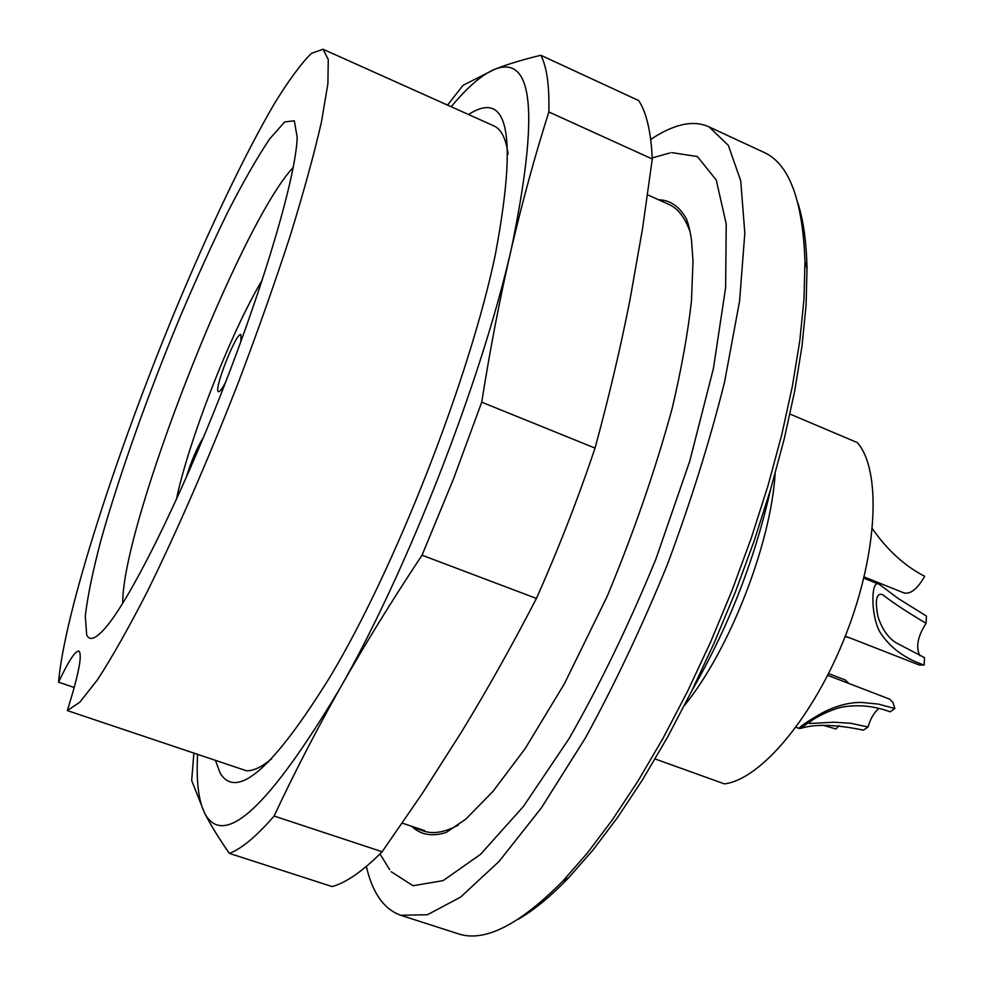<?xml version="1.0" encoding="UTF-8"?>
<svg xmlns="http://www.w3.org/2000/svg" width="985" height="985" viewBox="0 0 985 985"><rect width="100%" height="100%" fill="white"/><g stroke="black" fill="none" stroke-linecap="round" stroke-linejoin="round"><path stroke-width="1.48" d="M402.237 823.115L424.621 830.626L418.526 829.308L423.685 831.044C433.215 834.307 444.752 832.325 458.284 825.11M690.202 232.189C685.154 217.71 678.025 208.426 668.803 204.363L647.576 194.845M418.526 829.308L412.9 826.686M366.358 866.431C372.416 892.878 383.854 909.155 400.698 915.262L427.428 914.745L460.549 897.126L499.075 861.432L541.368 807.897L585.262 738.196C614.541 684.686 641.863 626.94 667.227 564.971C690.633 502.239 709.742 441.28 724.541 382.106L739.575 301.139L744.82 233.125L740.732 180.797L728.346 145.386L709.052 126.893C701.061 123.273 692.196 122.559 682.457 124.726C672.472 126.991 661.895 131.904 650.716 139.476M391.18 871.725L413.06 885.737L443.139 880.615L480.532 854.352L523.478 806.383L569.33 738.208C600.37 683.762 629.267 623.948 656.022 558.754L689.771 461.079L713.423 368.452L725.613 287.743L726.228 223.989L716.255 180.021L697.368 156.517L671.585 152.601M789.982 414.069L857.307 442.585C881.366 469.697 878.177 551.945 846.066 634.168C814.139 716.452 760.666 779.689 724.406 783.875L655.124 758.967M400.698 915.262L457.951 933.694C484.189 942.719 519.12 925.186 562.767 881.132L587.232 853.195L612.411 819.779L637.837 781.29L663.028 738.294L687.468 691.544L710.653 641.9L732.089 590.347L751.321 537.933L767.98 485.728L781.733 434.804L792.396 386.132L799.82 340.613L803.994 298.984L804.967 261.875C802.8 199.918 789.022 163.362 763.621 152.207L709.052 126.893M770.516 489.705C754.461 560.588 728.284 627.494 691.987 690.46M798.022 203.39C803.464 220.578 806.456 242.261 807.011 268.462L806.087 305.067L802.012 346.067L794.723 390.885L784.269 438.768L770.762 488.856L754.412 540.174L735.512 591.677L714.445 642.355L691.642 691.138L667.584 737.1L642.774 779.381L617.718 817.255L592.884 850.154L568.727 877.672C550.529 896.572 533.599 910.485 517.925 919.424M684.427 705.482C729.245 650.617 770.861 544.262 775.158 473.539M926.097 623.308C907.136 612.104 892.619 602.537 882.56 594.583C876.416 592.81 874.852 600 877.857 616.142C881.649 628.368 887.596 637.184 895.673 642.565L924.484 657.635L924.139 665.06C904.464 658.423 889.701 647.367 879.827 631.89C870.297 614.763 870.962 577.53 879.482 584.45L898.16 598.461L926.442 616.068L926.097 623.308C917.725 636.212 915.619 646.997 919.805 655.678M924.139 665.06L919.054 664.949L845.302 636.113M849.71 637.837L845.118 636.581M823.522 725.416L835.97 728.962L838.998 725.625M828.557 673.58L845.29 679.995L848.861 683.455M861.863 702.453L878.263 704.09L894.872 708.535L890.083 711.823C875.64 706.43 860.976 704.657 846.103 706.491C832.99 707.378 806.259 722.091 809.436 723.507L833.901 722.202L850.757 723.286L868.044 726.979L863.414 730.156C835.846 724.406 814.89 723.84 800.534 728.42L799.352 728.395C799.217 726.942 806.764 721.808 822.007 712.992C836.08 705.716 849.365 702.207 861.863 702.453M827.671 675.328L889.664 699.141L892.804 702.207L894.872 708.535M878.792 708.474C874.003 712.623 870.408 718.791 868.044 726.979M872.39 528.699C887.313 550.172 904.747 566.03 924.669 576.287C917.441 588.944 910.522 594.484 903.898 592.908L864.116 576.914M658.571 199.783C670.022 200.029 679.268 206.321 686.323 218.645C688.416 223.755 690.153 231.007 691.532 240.414L693.009 261.087L691.47 300.831C687.973 332.536 681.558 368.328 672.213 408.233C655.357 470.017 633.65 532.787 607.105 596.541L564.331 683.886L525.177 748.588L492.956 791.423L465.806 819.151L446.254 832.423C432.021 836.905 420.521 834.874 411.779 826.317M240.882 341.598L240.906 334.617C236.449 331.465 213.068 390.934 218.473 391.661C219.753 391.944 222.118 388.816 225.602 382.279M203.513 437.315C197.259 447.055 191.398 460.709 185.943 478.279M262.219 280.109C231.327 331.256 188.406 441.009 176.389 499.53M293.222 167.45C239.835 223.989 121.869 525.584 122.719 603.325M86.668 634.771L85.289 616.044C87.579 596.479 92.762 571.3 100.864 540.506C119.087 475.533 148.218 393.692 180.193 316.702C196.347 278.767 212.304 243.689 228.064 211.467C243.393 181.622 257.233 157.477 269.594 139.02L284.739 121.906L294.33 120.773L297.162 137.297C296.263 174.086 266.159 278.706 222.241 390.934C178.359 503.175 129.503 600.468 105.173 628.135C95.57 639.068 89.401 641.284 86.668 634.771M58.558 682.174C64.394 613.076 116.329 452.829 175.244 310.534C209.128 229.283 244.514 154.793 274.359 103.696C288.703 80.388 301.053 63.606 311.42 53.375L323.055 49.25L328.264 59.506L327.894 83.75L321.43 122.066C314.067 154.313 303.589 192.457 289.996 236.462C274.79 283.077 257.491 331.945 238.124 383.091C208.18 459.773 176.327 532.725 147.282 591.64C128.641 627.974 112.105 657.254 97.7 679.465L79.859 702.17L67.325 710.591C78.775 674.097 82.605 654.249 78.825 651.06C75.229 650.814 68.482 661.181 58.558 682.174L74.244 687.493M271.601 758.893C261.678 767.032 253.317 770.996 246.521 770.787L67.325 710.591M323.055 49.25L493.916 125.908C501.168 129.06 505.908 138.479 508.137 154.177M468.54 114.519C508.666 88.662 517.605 135.327 495.356 254.499C469.746 377.735 395.12 568.53 330.307 676.461C273.337 768.448 236.597 800.62 220.098 772.979L215.407 760.334M197.603 754.362C196.175 780.859 198.465 800.374 204.511 812.908C223.398 849.279 268.437 807.971 339.616 688.983C407.113 571.165 481.554 380.321 511.338 248.836C539.164 114.137 533.636 54.273 494.753 69.258C482.096 74.54 467.579 87.025 451.179 106.737M229.37 853.392L332.154 886.574C346.227 882.695 362.886 871.085 382.143 851.754L422.294 793.491L461.485 732.015C487.169 689.906 512.151 645.384 536.419 598.449C558.335 549.199 577.875 499.087 595.038 448.089L481.727 402.188L453.371 479.239L422.036 555.208C391.698 600.912 364.228 645.495 339.616 688.983C315.151 732.508 293.321 774.863 274.125 816.048C256.482 836.327 241.559 848.774 229.37 853.392C218.941 838.457 210.655 824.962 204.511 812.908L191.681 780.551L193.86 753.106M536.419 598.449L422.036 555.208M595.038 448.089C608.828 397.398 620.476 348.013 629.957 299.933L642.552 228.606L652.279 159.004C651.073 132.101 646.542 112.622 638.711 100.581L540.814 55.271C546.786 66.574 549.458 85.473 548.842 111.97C535.187 154.94 522.69 200.571 511.338 248.836C500.109 297.187 490.247 348.296 481.727 402.188M652.279 159.004L548.842 111.97M447.535 105.099L463.061 85.313L494.753 69.258C507.558 64.234 522.9 59.568 540.814 55.271M382.143 851.754L274.125 816.048M807.011 268.462L804.967 261.875M568.727 877.672L562.767 881.132M863.808 578.158L879.186 584.339M796.04 727.25L799.315 728.481M822.007 712.992L800.534 728.42M669.96 152.934L652.242 157.92M379.976 853.921L389.641 869.632M268.449 762.119L267.797 761.897"/></g></svg>
